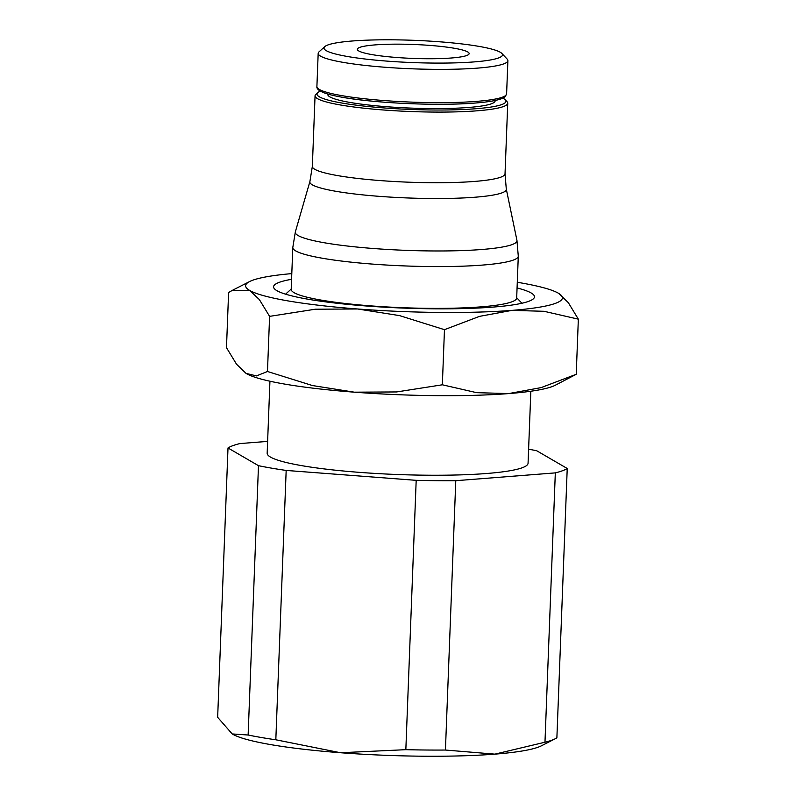 <?xml version="1.0" encoding="UTF-8"?>
<svg xmlns="http://www.w3.org/2000/svg" width="796" height="796" viewBox="0 0 796 796"><rect width="100%" height="100%" fill="white"/><g stroke="black" fill="none" stroke-linecap="round" stroke-linejoin="round"><path stroke-width="1.19" d="M324.738 46.646L318.987 51.889A94.923 11.841 2.2 0 0 318.181 53.352A94.923 11.841 2.2 0 0 343.603 62.446A94.923 11.841 2.2 0 0 447.551 69.332A94.923 11.841 2.2 0 0 507.888 60.635A94.923 11.841 2.2 0 0 507.191 59.123L501.858 53.451A89.331 11.144 2.2 0 0 478.585 46.317A89.331 11.144 2.2 0 0 386.06 39.8A89.331 11.144 2.2 0 0 324.738 46.646A89.331 11.144 2.2 0 0 347.912 56.576A89.331 11.144 2.2 0 0 450.894 62.983A89.331 11.144 2.2 0 0 501.858 53.451M327.813 94.047L327.793 94.455A83.739 10.447 2.2 0 0 350.23 102.475A83.739 10.447 2.2 0 0 441.919 108.554A83.739 10.447 2.2 0 0 495.142 100.883L495.162 100.475M320.3 91.132A94.555 11.791 2.2 0 0 317.793 92.595L315.873 94.336A96.416 12.03 2.2 0 0 315.057 95.819A96.416 12.03 2.2 0 0 340.877 105.052A96.416 12.03 2.2 0 0 446.457 112.057A96.416 12.03 2.2 0 0 507.739 103.221A96.416 12.03 2.2 0 0 507.042 101.679L505.261 99.789A94.555 11.791 2.2 0 0 502.873 98.137M317.793 92.595A94.555 11.791 2.2 0 0 342.31 103.102A94.555 11.791 2.2 0 0 451.322 109.878A94.555 11.791 2.2 0 0 505.261 99.789M292.799 247.516A112.823 14.069 2.2 0 0 292.799 247.546A112.823 14.069 2.2 0 0 360.28 263.068A112.823 14.069 2.2 0 0 482.366 265.088A112.823 14.069 2.2 0 0 518.286 256.212A112.823 14.069 2.2 0 0 518.286 256.173M480.764 306.878A112.823 14.069 -177.8 0 1 321.415 300.142A112.823 14.069 -177.8 0 1 291.197 289.336L292.799 247.546A112.823 14.069 2.2 0 0 323.027 258.352A112.823 14.069 2.2 0 0 482.366 265.088A112.823 14.069 2.2 0 0 518.286 256.203L516.684 297.993A112.823 14.069 -177.8 0 1 480.764 306.878M269.934 381.214L267.167 453.213A130.544 16.278 2.2 0 0 345.265 471.172A130.544 16.278 2.2 0 0 486.505 473.511A130.544 16.278 2.2 0 0 528.066 463.242L530.832 391.244M286.172 470.436L416.189 480.336A172.503 21.512 2.2 0 0 455.78 480.694L445.432 750.041A172.503 21.512 -177.8 0 1 405.841 749.673L340.519 752.737A158.513 19.771 -177.8 0 1 271.028 744.668A158.513 19.771 -177.8 0 1 232.591 734.171A158.513 19.771 -177.8 0 1 232.193 733.942A158.513 19.771 -177.8 0 1 232.193 733.932L217.656 717.315L228.004 447.969L258.481 465.68A172.503 21.512 2.2 0 0 271.446 468.128A172.503 21.512 2.2 0 0 286.172 470.436L275.824 739.783A172.503 21.512 -177.8 0 1 261.098 737.464A172.503 21.512 -177.8 0 1 248.133 735.016L258.481 465.68M455.78 480.694L555.319 472.884A172.503 21.512 2.2 0 0 567.23 468.486L556.882 737.822A172.503 21.512 -177.8 0 1 555.329 738.718A172.503 21.512 -177.8 0 1 544.971 742.23L494.893 754.14A158.513 19.771 -177.8 0 1 340.519 752.737L275.824 739.783M567.23 468.486L536.753 450.775A172.503 21.512 2.2 0 0 528.604 449.183M451.342 57.999A55.949 6.975 -177.8 0 1 390.806 56.994A55.949 6.975 -177.8 0 1 357.334 49.302A55.949 6.975 -177.8 0 1 375.155 44.894A55.949 6.975 -177.8 0 1 435.681 45.899A55.949 6.975 -177.8 0 1 469.152 53.591A55.949 6.975 -177.8 0 1 451.342 57.999M267.625 441.392L239.914 443.571A172.503 21.512 2.2 0 0 228.004 447.969M405.841 749.673L416.189 480.336M544.971 742.23L555.319 472.884M555.329 738.718L541.399 745.812A158.513 19.771 -177.8 0 1 494.893 754.14L445.432 750.041M248.133 735.016L232.193 733.942M517.072 287.963A130.544 16.278 -177.8 0 1 533.35 298.838A130.544 16.278 -177.8 0 1 443.73 308.838A130.544 16.278 -177.8 0 1 308.53 299.306A130.544 16.278 -177.8 0 1 274.52 288.888A130.544 16.278 -177.8 0 1 291.585 279.306M269.595 316.36L315.315 309.216L357.573 308.977A158.513 19.771 -177.8 0 1 288.072 300.918A158.513 19.771 -177.8 0 1 249.636 290.411L259.377 299.595L269.595 316.36L267.476 371.483L312.39 385.533L354.369 392.179A158.513 19.771 -177.8 0 0 508.743 393.582A158.513 19.771 -177.8 0 0 555.25 385.264L576.224 374.299L541.121 387.612L508.743 393.582L476.635 392.667L442.347 384.796L396.627 391.94L354.369 392.179A158.513 19.771 -177.8 0 1 284.878 384.12A158.513 19.771 -177.8 0 1 246.442 373.623A158.513 19.771 -177.8 0 1 246.044 373.384L236.502 364.18L226.482 347.673L228.601 292.54L232.084 290.49L249.636 290.411A158.513 19.771 -177.8 0 1 249.576 281.575A158.513 19.771 -177.8 0 1 291.804 273.605M517.291 282.272A158.513 19.771 -177.8 0 1 519.947 282.719A158.513 19.771 -177.8 0 1 558.384 293.217A158.513 19.771 -177.8 0 1 558.782 293.455L558.782 293.455A158.513 19.771 -177.8 0 1 511.947 310.38A158.513 19.771 -177.8 0 1 357.573 308.977L399.562 315.624L444.466 329.673L479.57 316.35L511.947 310.38L544.056 311.296L578.344 319.166L568.324 302.659L558.792 293.465M267.476 371.483L256.451 375.911L246.034 373.374M444.466 329.673L442.347 384.796M578.344 319.166L576.224 374.299M506.604 93.918L505.102 96.754L502.774 98.187C497.968 100.356 488.804 101.968 475.262 103.032C438.994 106.107 374.478 103.271 341.802 97.182C333.763 95.739 327.654 94.217 323.475 92.595L320.38 91.172C317.763 89.55 316.609 88.038 316.898 86.635A94.923 11.841 2.2 0 0 342.33 95.719A94.923 11.841 2.2 0 0 476.386 101.391A94.923 11.841 2.2 0 0 506.604 93.918L507.888 60.635M343.623 97.47A93.062 11.602 2.2 0 0 475.043 103.022M505.032 173.856L506.296 189.1A98.316 12.258 2.2 0 1 475.033 197.219A98.316 12.258 2.2 0 1 336.181 191.348A98.316 12.258 2.2 0 1 309.903 181.548L312.34 166.454A96.416 12.03 2.2 0 0 338.171 175.687A96.416 12.03 2.2 0 0 474.336 181.448A96.416 12.03 2.2 0 0 505.032 173.856L507.739 103.221M292.799 247.546L295.356 231.835A110.923 13.831 2.2 0 0 325.007 242.88A110.923 13.831 2.2 0 0 481.66 249.506A110.923 13.831 2.2 0 0 516.942 240.342L518.286 256.203M506.296 189.1L516.942 240.342M516.694 297.714L521.907 303.246M291.207 289.048L285.585 294.172M309.903 181.548L295.356 231.835M312.34 166.454L315.057 95.819M316.898 86.635L318.181 53.352M249.576 281.575L232.084 290.49"/></g></svg>
